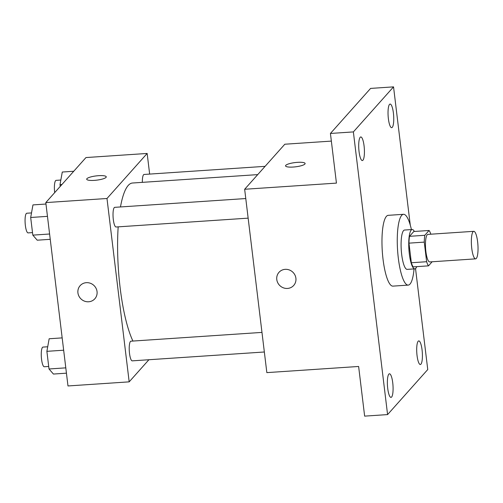 <?xml version="1.0" encoding="UTF-8"?>
<svg xmlns="http://www.w3.org/2000/svg" width="503" height="503" viewBox="0 0 503 503"><rect width="100%" height="100%" fill="white"/><g stroke="black" fill="none" stroke-linecap="round" stroke-linejoin="round"><path stroke-width="0.75" d="M476.31 258.46A13.795 3.225 -93.8 0 1 475.618 258.856A13.795 3.225 -93.8 0 1 471.474 245.307A13.795 3.225 -93.8 0 1 473.769 231.323A13.795 3.225 -93.8 0 1 477.787 243.326A13.795 3.225 -93.8 0 1 476.31 258.46M475.618 258.856L429.725 261.931A13.795 3.225 -93.8 0 1 425.588 248.381A13.795 3.225 -93.8 0 1 427.877 234.398L473.769 231.323M429.097 230.481L424.809 235.291A18.73 4.376 -93.8 0 0 424.268 242.119L408.97 243.144A18.73 4.376 -93.8 0 1 409.511 236.322L413.806 231.506L429.097 230.481A18.73 4.376 -93.8 0 1 430.832 234.203M424.268 242.119L426.638 261.717A18.73 4.376 -93.8 0 0 428.506 265.854L432.146 261.767M408.97 243.144L411.341 262.748L426.638 261.717M411.341 262.748A18.73 4.376 -93.8 0 0 413.208 266.879L428.506 265.854M414.384 231.468A19.711 4.602 86.2 0 0 412.19 229.525A19.711 4.602 86.2 0 0 409.323 253.883A19.711 4.602 86.2 0 0 414.824 268.86A19.711 4.602 86.2 0 0 416.742 266.64M414.824 268.86L407.179 269.369A19.711 4.602 -93.8 0 1 401.671 254.399A19.711 4.602 -93.8 0 1 404.538 230.041L412.19 229.525M409.511 236.322L424.809 235.291M414.051 268.91A35.474 8.287 -93.8 0 1 410.014 284.082A35.474 8.287 -93.8 0 1 408.229 285.1A35.474 8.287 -93.8 0 1 397.584 250.261A35.474 8.287 -93.8 0 1 403.481 214.309A35.474 8.287 -93.8 0 1 411.416 229.582M408.229 285.1L392.931 286.125A35.474 8.287 -93.8 0 1 382.293 251.286A35.474 8.287 -93.8 0 1 388.184 215.334L403.481 214.309M393.403 113.056A11.827 2.76 -93.8 0 1 391.68 127.674A11.827 2.76 -93.8 0 1 388.134 116.055A11.827 2.76 -93.8 0 1 390.102 104.071A11.827 2.76 -93.8 0 1 393.403 113.056M422.061 349.893A11.827 2.76 -93.8 0 1 420.345 364.512A11.827 2.76 -93.8 0 1 416.798 352.892A11.827 2.76 -93.8 0 1 418.76 340.908A11.827 2.76 -93.8 0 1 422.061 349.893M392.736 382.777A11.827 2.76 -93.8 0 1 391.02 397.389A11.827 2.76 -93.8 0 1 387.473 385.776A11.827 2.76 -93.8 0 1 389.435 373.792A11.827 2.76 -93.8 0 1 392.736 382.777M364.078 145.939A11.827 2.76 -93.8 0 1 362.361 160.551A11.827 2.76 -93.8 0 1 358.809 148.938A11.827 2.76 -93.8 0 1 360.777 136.954A11.827 2.76 -93.8 0 1 364.078 145.939M410.266 225.093L393.541 86.874L353.37 131.912L387.58 414.591L427.751 369.548L415.528 268.564M331.351 141.104L284.824 144.223L244.653 189.266L266.841 372.622L358.626 366.467L364.637 416.126L387.58 414.591M393.541 86.874L370.598 88.409L330.427 133.452L353.37 131.912M330.427 133.452L336.438 183.111L244.653 189.266M293.695 285.452A9.853 9.337 41.7 0 1 287.502 288.439A9.853 9.337 41.7 0 1 277.87 282.982A9.853 9.337 41.7 0 1 278.989 272.33A9.853 9.337 41.7 0 1 292.557 271.922A9.853 9.337 41.7 0 1 293.695 285.452A9.853 9.337 41.7 0 1 287.496 288.439A9.853 9.337 41.7 0 1 277.87 282.982A9.853 9.337 41.7 0 1 278.989 272.33M304.893 164.053A9.853 2.138 173.1 0 1 294.412 166.946A9.853 2.138 173.1 0 1 285.553 165.877A9.853 2.138 173.1 0 1 295.079 162.57A9.853 2.138 173.1 0 1 305.12 163.506A9.853 2.138 173.1 0 1 304.893 164.053M285.553 165.877A9.853 2.138 173.1 0 1 295.079 162.576A9.853 2.138 173.1 0 1 305.12 163.513M132.924 341.053A84.831 19.818 -93.8 0 1 118.174 226.859M120.475 206.953A84.831 19.818 -93.8 0 1 132.49 183.017L257.718 174.616M248.149 218.145L116.061 226.998A9.853 2.301 -93.8 0 1 113.106 217.321A9.853 2.301 -93.8 0 1 114.747 207.337L245.778 198.547M264.345 351.993L132.258 360.852A9.853 2.301 -93.8 0 1 129.302 351.176A9.853 2.301 -93.8 0 1 130.943 341.185L261.975 332.401M142.343 182.356A9.853 2.301 -93.8 0 1 144.065 174.459L265.1 166.342M149.649 174.082L147.153 153.453L106.988 198.496L129.177 381.852L148.901 359.739M147.153 153.453L85.969 157.558L45.798 202.596L106.988 198.496M45.798 202.596L67.987 385.958L129.177 381.852M94.841 298.782A9.853 9.337 41.7 0 1 88.641 301.775A9.853 9.337 41.7 0 1 79.009 296.317A9.853 9.337 41.7 0 1 80.134 285.666A9.853 9.337 41.7 0 1 93.703 285.258A9.853 9.337 41.7 0 1 94.841 298.782A9.853 9.337 41.7 0 1 88.641 301.775A9.853 9.337 41.7 0 1 79.015 296.311A9.853 9.337 41.7 0 1 80.134 285.666M106.039 177.383A9.853 2.138 173.1 0 1 95.551 180.275A9.853 2.138 173.1 0 1 86.692 179.213A9.853 2.138 173.1 0 1 96.218 175.905A9.853 2.138 173.1 0 1 106.259 176.842A9.853 2.138 173.1 0 1 106.039 177.383M86.692 179.213A9.853 2.138 173.1 0 1 96.218 175.905A9.853 2.138 173.1 0 1 106.259 176.849M73.746 171.259L62.284 172.032L60.002 184.607L60.222 186.424M60.002 184.607L61.963 184.475M54.689 192.63A9.853 2.301 -93.8 0 1 56.11 180.357L60.832 180.036M62.171 337.89L49.156 338.758L46.88 351.333L49.011 368.982L53.431 374.05L66.44 373.176M46.88 351.333L63.661 350.214M49.011 368.982L65.799 367.856M48.709 366.454L44.302 366.75A9.853 2.301 -93.8 0 1 41.347 357.073A9.853 2.301 -93.8 0 1 42.988 347.083L47.71 346.768M45.974 204.036L32.959 204.91L30.683 217.485L32.814 235.127L37.228 240.195L50.243 239.321M30.683 217.485L47.464 216.359M32.814 235.127L49.596 234.002M32.513 232.606L28.105 232.895A9.853 2.301 -93.8 0 1 25.15 223.219A9.853 2.301 -93.8 0 1 26.791 213.234L31.507 212.914"/></g></svg>
